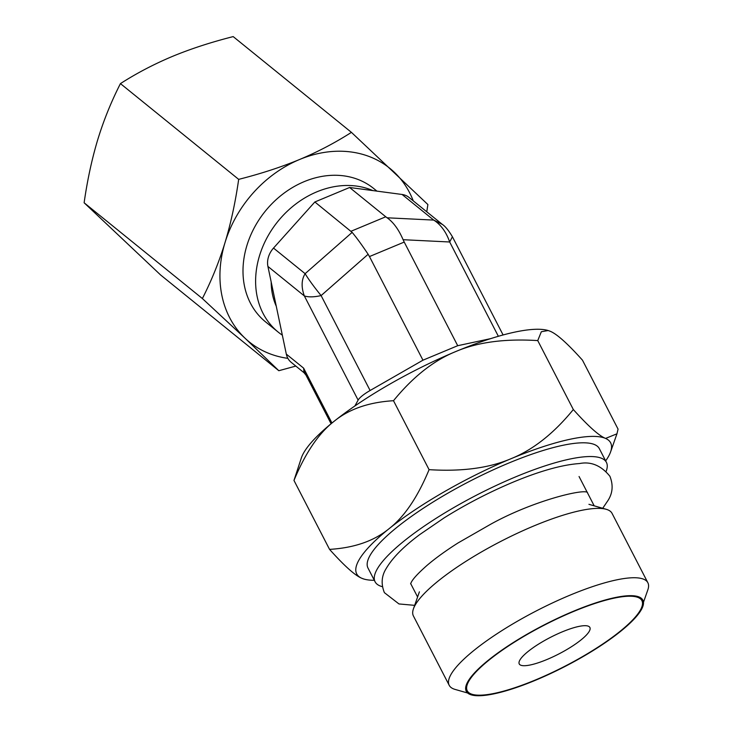 <?xml version="1.0" encoding="UTF-8"?>
<svg xmlns="http://www.w3.org/2000/svg" width="732" height="732" viewBox="0 0 732 732"><rect width="100%" height="100%" fill="white"/><g stroke="black" fill="none" stroke-linecap="round" stroke-linejoin="round"><path stroke-width="1.1" d="M393.496 400.715C412.976 376.843 433.737 360.455 455.762 351.552A142.886 33.434 -27.3 0 0 333.883 421.476C318.64 433.353 305.345 453.007 293.971 480.439L301.438 457.674A142.886 33.434 -27.3 0 1 333.883 421.476C348.871 409.133 368.745 402.216 393.496 400.715L429.08 469.66C417.716 497.092 404.412 516.746 389.177 528.614A142.886 33.434 152.7 0 0 361.782 578.271C355.112 575.535 344.369 565.9 329.556 549.384C354.315 547.884 374.18 540.957 389.177 528.614A142.886 33.434 -27.3 0 1 511.064 458.69A142.886 33.434 -27.3 0 1 605.556 438.422L616.948 433.82L618.064 429.126L582.48 360.181C567.666 343.656 556.933 334.03 550.254 331.285L548.204 330.535L541.341 331.724L537.746 340.59L573.33 409.536C588.144 426.051 598.886 435.686 605.556 438.422A142.886 33.434 152.7 0 1 610.598 451.891L616.948 433.82M605.657 460.895A142.886 33.434 152.7 0 0 610.598 451.891M374.317 580.302A142.886 33.434 -27.3 0 1 364.115 579.104A142.886 33.434 -27.3 0 1 361.782 578.271L363.932 579.058M606.425 462.386A130.168 30.451 -27.3 0 0 496.333 485.417A130.168 30.451 -27.3 0 0 376.953 569.523A130.168 30.451 152.7 0 0 375.086 581.784L367.995 568.05A130.168 30.451 -27.3 0 1 369.861 555.789A130.168 30.451 -27.3 0 1 489.241 471.683A130.168 30.451 -27.3 0 1 599.334 448.643L606.425 462.386A130.168 30.451 -27.3 0 1 606.197 471.179M375.086 581.784A130.168 30.451 152.7 0 0 382.388 586.689M588.931 504.321L606.261 509.307A111.786 26.151 -27.3 0 0 505.373 539.063A111.786 26.151 -27.3 0 0 414.998 605.401A111.786 26.151 152.7 0 0 413.434 608.832A111.786 26.151 152.7 0 0 413.397 615.932L449.201 685.298A111.786 26.151 152.7 0 0 455.002 689.388L467.666 693.021M606.261 509.307A111.786 26.151 -27.3 0 1 612.071 513.397L647.875 582.754A111.786 26.151 -27.3 0 1 647.838 589.855L643.474 602.28M449.201 685.298A111.786 26.151 152.7 0 1 450.802 674.767A111.786 26.151 -27.3 0 1 553.319 602.546A111.786 26.151 -27.3 0 1 647.875 582.754M468.645 681.519A98.271 22.994 152.7 0 0 472.341 694.366A98.271 22.994 152.7 0 0 561.032 668.206A98.271 22.994 152.7 0 0 640.482 609.893A98.271 22.994 -27.3 0 0 641.863 606.874A98.271 22.994 -27.3 0 0 569.386 613.251A98.271 22.994 -27.3 0 0 468.645 681.519M589.315 631.222A39.748 9.296 -27.3 0 1 552.861 656.897A39.748 9.296 -27.3 0 1 519.244 663.933A39.748 9.296 -27.3 0 1 519.812 660.191A39.748 9.296 -27.3 0 1 556.265 634.507A39.748 9.296 -27.3 0 1 589.882 627.47A39.748 9.296 -27.3 0 1 589.315 631.222M287.868 358.351A111.685 90.96 129 0 1 245.138 338.312L245.055 338.23A111.685 90.96 129 0 1 224.999 242.667C219.042 262.01 211.502 280.63 202.371 298.537L84.125 202.773C87.364 180.09 91.912 159.036 97.759 139.611L97.804 139.473C103.688 120.295 111.237 101.666 120.432 83.604C136.701 73.191 153.995 64.151 172.313 56.456C190.54 48.898 210.834 42.282 233.188 36.6L351.424 132.364C335.009 142.85 317.715 151.899 299.553 159.512C281.143 167.125 260.848 173.74 238.678 179.367L120.432 83.604M245.138 338.312L278.828 370.712L160.583 274.948L84.125 202.773M278.828 370.712L295.829 366.073M426.774 211.795L427.881 204.539L351.424 132.364M413.251 200.843A111.685 90.96 129 0 0 394.2 172.139M394.109 172.057A111.685 90.96 129 0 0 299.553 159.512A111.685 90.96 129 0 0 225.044 242.521L224.999 242.667M376.943 191.134L373.659 188.472A85.854 69.924 129 0 0 283.192 193.797A85.854 69.924 129 0 0 244.561 286.468A85.854 69.924 129 0 0 265.588 321.897L278.206 332.108A85.854 69.924 -51 0 1 257.179 296.689A85.854 69.924 129 0 1 288.518 210.093A85.854 69.924 129 0 1 372.899 190.595M282.332 335.165A85.854 69.924 -51 0 1 278.206 332.108M276.257 306.186A72.34 58.917 -51 0 1 272.505 294.612A72.34 58.917 129 0 1 271.188 282.021M331.962 423.032L303.634 368.15L303.99 372.698L291.18 362.313A19.874 16.186 -51 0 1 286.313 354.114L267.921 266.439A19.874 16.186 -51 0 1 273.512 248.075L314.852 201.977L349.603 187.493L402.088 194.474A19.874 16.186 -51 0 1 408.996 197.402L442.366 224.422C445.276 226.316 448.625 230.424 452.413 236.765L449.686 241.99A49.684 33.48 92.8 0 0 433.701 220.085L442.366 224.422M286.313 354.114L303.634 368.15L306.022 375.177L304.055 372.744M354.874 405.986L358.122 400.111A19.874 4.648 -27.3 0 1 370.108 390.504L422.959 360.19L369.468 256.557L404.22 242.072L403.103 239.703L449.686 241.99L498.364 336.299M358.122 400.111L304.356 295.948C301.154 287.173 301.41 279.743 305.125 273.677A49.684 6.46 48.7 0 0 321.11 295.582L368.132 254.278L369.468 256.557M267.921 266.439L304.356 295.948C308.511 297.265 314.101 297.146 321.11 295.582L370.108 390.504M273.512 248.075L305.125 273.677L352.147 232.373C356.557 237.635 361.892 244.936 368.132 254.278M352.147 232.373L314.852 201.977M351.012 231.266L385.764 216.782L387.118 217.797C393.413 222.272 398.739 229.574 403.103 239.703M385.764 216.782L349.603 187.493M422.959 360.19L457.71 345.705L490.705 338.623M457.71 345.705L404.22 242.072M537.746 340.59C504.888 338.532 477.557 342.183 455.762 351.552A142.886 33.434 -27.3 0 1 547.92 330.452A142.886 33.434 -27.3 0 1 548.103 330.507M293.971 480.439L329.556 549.384M429.08 469.66C461.947 471.719 489.278 468.059 511.064 458.69C533.097 449.796 553.85 433.408 573.33 409.536M238.678 179.367C235.402 202.233 230.855 223.287 225.044 242.521M202.371 298.537L245.055 338.23M535.513 680.238A99.369 23.25 152.7 0 0 642.861 600.13A99.369 23.25 152.7 0 0 573.614 611.174A99.369 23.25 152.7 0 0 466.266 691.283A99.369 23.25 152.7 0 0 535.513 680.238M387.118 217.797L433.701 220.085L402.088 194.474M419.409 591.822L413.434 608.832M331.084 423.746L306.013 375.177M503.094 334.963L452.413 236.765M587.457 492.471L587.485 492.48C583.834 488.564 532.896 500.743 490.577 524.295L458.113 542.906C445.797 550.729 435.476 558.187 427.149 565.287C418.384 573 413.077 578.701 411.238 582.388L410.597 583.779M602.711 508.283L608.091 500.331C612.757 492.947 613.352 484.923 609.893 476.248C601.118 465.525 590.989 461.288 579.515 463.548C557.519 465.021 529.419 474.839 505.034 485.627C483.77 495.042 463.502 505.775 444.251 517.808L419.948 534.433C403.735 546.438 392.48 557.811 386.176 568.563C381.518 575.947 380.924 583.971 384.382 592.646L398.967 603.946L414.66 605.346M594.192 505.839L587.265 492.416M587.238 492.362L579.058 476.514M417.597 596.983L410.67 583.569"/></g></svg>
